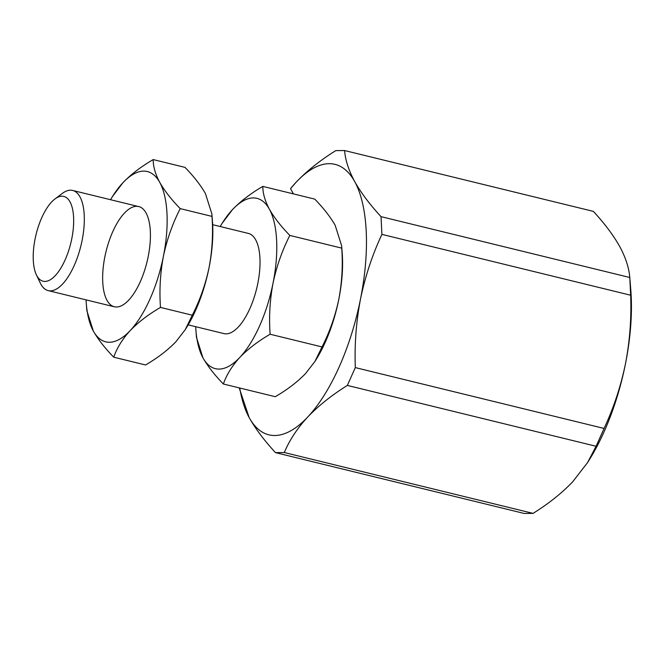 <?xml version="1.0" encoding="UTF-8"?>
<svg xmlns="http://www.w3.org/2000/svg" width="664" height="664" viewBox="0 0 664 664"><rect width="100%" height="100%" fill="white"/><g stroke="black" fill="none" stroke-linecap="round" stroke-linejoin="round"><path stroke-width="1" d="M284.317 452.533L275.477 452.624L524.236 513.463L533.076 513.38L284.317 452.533C289.438 440.207 297.248 428.363 307.739 416.992C318.571 405.671 331.776 395.146 347.347 385.419L596.098 446.266L587.524 462.642L572.683 481.798C561.852 493.128 548.647 503.652 533.076 513.38M275.477 452.624C264.214 440.431 255.449 428.753 249.166 417.581A139.208 57.062 -76.3 0 0 307.739 416.992A139.208 57.062 -76.3 0 0 360.51 299.007C365.175 276.49 372.305 254.943 381.908 234.375L630.659 295.223C631.53 318.413 629.796 341.279 625.463 363.814C620.798 386.332 613.669 407.879 604.074 428.446L596.098 446.266M381.908 234.375L381.028 216.647C369.773 204.462 361 192.784 354.717 181.612C348.7 170.424 345.33 160.065 344.599 150.537L593.359 211.376C604.53 223.461 613.304 235.139 619.67 246.419C625.654 257.516 629.024 267.874 629.787 277.494L630.659 295.223M344.599 150.537L335.752 150.62C320.139 160.381 306.942 170.905 296.144 182.202A139.208 57.062 -76.3 0 0 290.533 188.651L296.144 182.202A139.208 57.062 -76.3 0 1 354.717 181.612A139.208 57.062 -76.3 0 1 360.51 299.007C356.178 321.542 354.443 344.408 355.315 367.599L604.074 428.446M381.028 216.647L629.787 277.494M347.347 385.419L355.315 367.599M239.737 388.008A139.208 57.062 -76.3 0 0 249.166 417.581L239.189 387.876M293.422 193.888L290.533 188.651M587.524 462.642L589.275 459.837A139.208 57.062 -76.3 0 0 625.463 363.814A139.208 57.062 -76.3 0 0 630.8 290.077L629.978 279.752M341.744 248.128L289.836 235.429C282.175 250.477 276.573 266.38 273.037 283.138A87.648 35.931 -76.3 0 0 269.393 209.218A87.648 35.931 -76.3 0 0 232.508 209.592A87.648 35.931 -76.3 0 0 222.066 223.419L232.508 209.592C240.667 201.15 250.768 193.423 262.819 186.401L314.728 199.1C323.517 208.114 330.332 216.854 335.171 225.312L341.611 245.68L341.744 248.128C342.973 265.301 341.993 282.341 338.823 299.223A87.648 35.931 -76.3 0 0 342.184 252.801L341.611 245.68M195.689 326.688A87.648 35.931 -76.3 0 0 195.922 330.307A87.648 35.931 -76.3 0 0 202.927 357.796A87.648 35.931 -76.3 0 0 239.812 357.423A87.648 35.931 -76.3 0 0 273.037 283.138C269.866 300.028 268.887 317.06 270.115 334.233C258.039 341.271 247.938 349.007 239.812 357.423C232.026 365.955 226.548 374.82 223.378 384.008L275.286 396.707C287.354 389.668 297.455 381.933 305.589 373.517L314.935 361.457L322.023 346.932C329.684 331.892 335.287 315.989 338.823 299.223A87.648 35.931 -76.3 0 1 316.039 359.689L314.935 361.457M270.115 334.233L322.023 346.932M188.186 324.854L223.909 333.594A51.56 21.132 -76.3 0 0 249.921 308.486A51.56 21.132 -76.3 0 0 248.411 233.429L212.679 224.689M222.066 223.419A87.648 35.931 -76.3 0 0 220.182 226.524M289.836 235.429C280.955 226.308 274.141 217.568 269.393 209.218C264.961 200.86 262.77 193.257 262.819 186.401M36.362 274.78L40.272 283.013A51.56 21.132 -76.3 0 0 48.198 290.608A51.56 21.132 -76.3 0 0 74.21 265.509A51.56 21.132 -76.3 0 0 72.691 190.452A51.56 21.132 -76.3 0 0 62.159 193.531L54.888 199.026A43.65 17.895 -76.3 0 0 36.055 234.566A43.65 17.895 -76.3 0 0 36.362 274.78A43.65 17.895 -76.3 0 0 65.089 259.964A43.65 17.895 -76.3 0 0 72.94 211.077A43.65 17.895 -76.3 0 0 54.888 199.026M223.378 384.008C214.497 374.878 207.683 366.138 202.927 357.796L196.486 337.428L195.922 330.307M192.286 315.201C199.955 300.161 205.549 284.258 209.085 267.492A87.648 35.931 103.7 0 0 212.447 221.071L211.882 213.949L205.442 193.581C200.686 185.231 193.871 176.491 184.99 167.369L153.185 159.584C153.16 166.54 155.351 174.142 159.758 182.409C164.597 190.867 171.412 199.598 180.201 208.62C172.54 223.66 166.938 239.563 163.402 256.321C160.232 273.211 159.252 290.243 160.48 307.424C148.412 314.462 138.311 322.189 130.177 330.606C122.392 339.138 116.914 348.002 113.743 357.19L145.549 364.976C157.625 357.938 167.726 350.202 175.86 341.786L185.198 329.726L192.286 315.201L160.48 307.424M211.882 213.949L212.015 216.398L180.201 208.62M86.287 303.489L86.851 310.611L93.3 330.979A87.648 35.931 103.7 0 1 86.287 303.489A87.648 35.931 103.7 0 1 86.054 299.871M110.556 199.706A87.648 35.931 103.7 0 1 112.432 196.602L122.882 182.774C131.032 174.333 141.133 166.606 153.185 159.584M112.432 196.602A87.648 35.931 103.7 0 1 122.882 182.774A87.648 35.931 103.7 0 1 159.758 182.409A87.648 35.931 103.7 0 1 163.402 256.321A87.648 35.931 103.7 0 1 130.177 330.606A87.648 35.931 103.7 0 1 93.3 330.979C98.131 339.437 104.945 348.177 113.743 357.19M212.015 216.398C213.235 233.57 212.264 250.602 209.085 267.492A87.648 35.931 103.7 0 1 186.302 327.958L185.198 329.726M146.072 212.995A51.56 21.132 103.7 0 1 146.694 214.215A51.56 21.132 103.7 0 1 147.059 261.716A51.56 21.132 103.7 0 1 124.807 303.689A51.56 21.132 103.7 0 1 105.717 252.843A51.56 21.132 103.7 0 1 146.072 212.995M48.198 290.608L114.274 306.776M72.691 190.452L138.776 206.612"/></g></svg>
